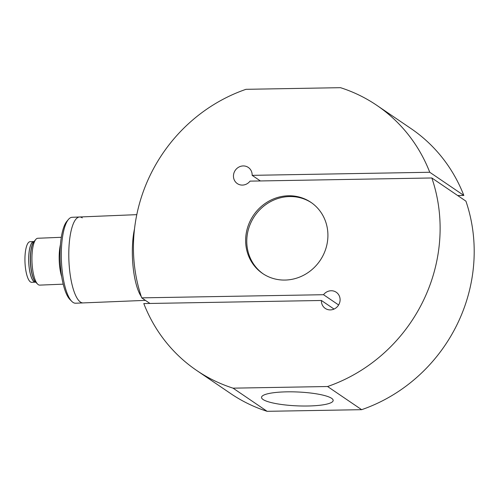 <?xml version="1.0" encoding="UTF-8"?>
<svg xmlns="http://www.w3.org/2000/svg" width="499" height="499" viewBox="0 0 499 499"><rect width="100%" height="100%" fill="white"/><g stroke="black" fill="none" stroke-linecap="round" stroke-linejoin="round"><path stroke-width="0.75" d="M134.512 228.848A42.995 12.438 87.7 0 0 141.273 296.562M143.438 299.032A42.995 12.438 87.7 0 0 144.068 299.506A42.995 12.438 87.7 0 0 144.579 299.805M71.781 301.365A42.995 12.438 -92.3 0 1 61.433 260.765A42.995 12.438 -92.3 0 1 68.432 219.454L66.81 221.388A41.043 11.87 87.7 0 0 60.13 260.815A41.043 11.87 87.7 0 0 70.003 299.568L71.781 301.365A42.995 12.438 -92.3 0 0 72.916 302.332A42.995 12.438 -92.3 0 0 75.617 303.217L83.096 302.912A42.995 12.438 -92.3 0 1 80.514 302.107A42.995 12.438 -92.3 0 1 68.793 256.031A42.995 12.438 -92.3 0 1 79.578 216.99A42.995 12.438 -92.3 0 1 82.279 217.876M145.396 300.367L83.096 302.912A42.995 12.438 -92.3 0 1 80.395 302.026A42.995 12.438 -92.3 0 1 68.793 255.831A42.995 12.438 -92.3 0 1 79.578 216.99L136.795 214.651M63.217 284.162L39.727 285.122A23.453 6.786 -92.3 0 1 38.255 284.642A23.453 6.786 -92.3 0 1 37.631 284.112A23.453 6.786 -92.3 0 1 31.992 261.969A23.453 6.786 -92.3 0 1 35.803 239.439A23.453 6.786 -92.3 0 1 37.812 238.26L61.296 237.299M37.631 284.112L35.454 281.916A21.058 6.088 -92.3 0 1 30.389 262.031A21.058 6.088 -92.3 0 1 33.813 241.809L35.803 239.439M35.604 282.066L35.429 282.072A20.228 5.851 -92.3 0 1 34.163 281.654A20.228 5.851 -92.3 0 1 28.705 259.923A20.228 5.851 -92.3 0 1 33.776 241.647L33.951 241.641M61.739 276.858A23.453 6.786 -92.3 0 1 60.423 244.697M68.432 219.454A42.995 12.438 -92.3 0 1 72.106 217.296L79.578 216.99M36.227 282.602A21.289 6.156 -92.3 0 1 30.52 261.326A21.289 6.156 -92.3 0 1 34.918 240.786M34.019 241.56A20.328 5.882 87.7 0 0 33.776 241.553L30.034 241.703A20.328 5.882 87.7 0 0 24.95 257.914A20.328 5.882 87.7 0 0 31.699 282.322L35.435 282.172A20.328 5.882 87.7 0 0 35.679 282.141M33.776 241.553A20.328 5.882 87.7 0 0 28.686 257.758A20.328 5.882 87.7 0 0 35.435 282.172M263.079 399.518A35.853 6.942 2.5 0 1 261.532 397.372A35.853 6.942 2.5 0 1 292.233 391.834A35.853 6.942 2.5 0 1 331.623 398.327A35.853 6.942 2.5 0 1 333.17 400.472A35.853 6.942 2.5 0 1 302.469 406.011A35.853 6.942 2.5 0 1 263.079 399.518M474.05 258.426A160.266 150.043 -55.8 0 0 465.916 201.141L431.835 177.975A160.266 150.043 -55.8 0 1 439.968 235.26A160.266 150.043 -55.8 0 1 327.575 386.519L233.052 388.16L267.127 411.319L361.656 409.679A160.266 150.043 -55.8 0 0 474.05 258.426M429.751 172.267A160.266 150.043 -55.8 0 0 376.857 105.37L410.939 128.53A160.266 150.043 -55.8 0 1 463.833 195.433L429.751 172.267L252.145 175.349A9.774 9.15 -55.8 0 0 248.296 167.433A9.774 9.15 -55.8 0 0 238.74 167.153A9.774 9.15 -55.8 0 0 233.463 175.673A9.774 9.15 -55.8 0 0 237.312 183.595A9.774 9.15 -55.8 0 0 250.03 181.131L431.835 177.975M376.857 105.37A160.266 150.043 -55.8 0 0 340.499 87.681L245.976 89.321A160.266 150.043 -55.8 0 0 133.582 240.574A160.266 150.043 -55.8 0 0 141.716 297.859L149.956 303.461M233.052 388.16A160.266 150.043 -55.8 0 1 196.687 370.47A160.266 150.043 -55.8 0 1 143.799 303.567L321.406 300.485A9.774 9.15 -55.8 0 0 325.254 308.407A9.774 9.15 -55.8 0 0 334.81 308.681A9.774 9.15 -55.8 0 0 340.087 300.161A9.774 9.15 -55.8 0 0 336.239 292.246A9.774 9.15 -55.8 0 0 323.52 294.709L141.716 297.859M321.406 300.485L334.037 309.068M327.874 237.206A42.995 40.257 -55.8 0 0 310.946 202.357A42.995 40.257 -55.8 0 0 268.905 201.141A42.995 40.257 -55.8 0 0 245.676 238.634A42.995 40.257 -55.8 0 0 262.605 273.483A42.995 40.257 -55.8 0 0 304.646 274.693A42.995 40.257 -55.8 0 0 327.874 237.206M311.507 202.75A42.995 40.257 -55.8 0 0 269.728 202.095A42.995 40.257 -55.8 0 0 246.812 239.401A42.995 40.257 -55.8 0 0 263.179 273.864M196.687 370.47L230.769 393.63A160.266 150.043 -55.8 0 0 267.127 411.319M463.833 195.433L457.677 195.539M338.628 304.976L323.52 294.709M252.145 175.349L260.384 180.95M327.575 386.519L361.656 409.679"/></g></svg>
